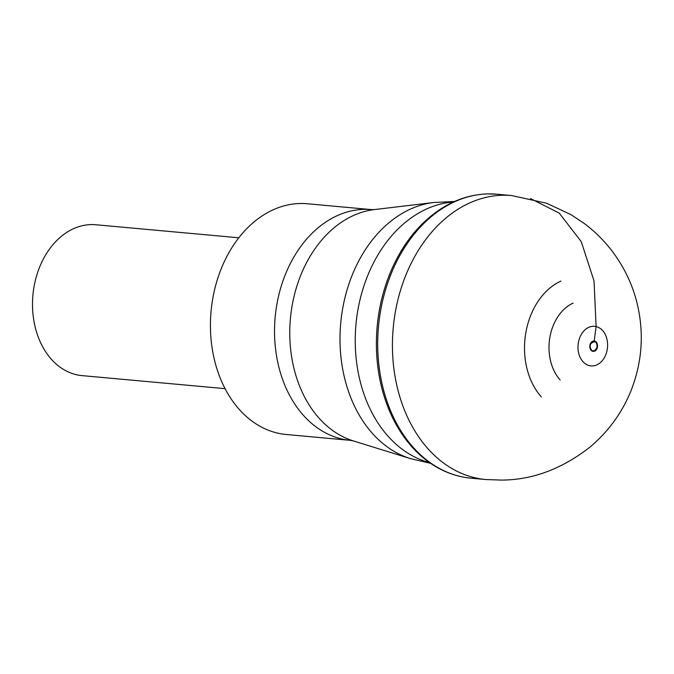 <?xml version="1.0" encoding="UTF-8"?>
<svg xmlns="http://www.w3.org/2000/svg" width="674" height="674" viewBox="0 0 674 674"><rect width="100%" height="100%" fill="white"/><g stroke="black" fill="none" stroke-linecap="round" stroke-linejoin="round"><path stroke-width="1.01" d="M350.387 440.349L286.29 434.503A115.852 86.095 -84.8 0 1 277.536 433.096A115.852 86.095 -84.8 0 1 239.523 409.725A115.852 86.095 -84.8 0 1 212.605 299.5A115.852 86.095 -84.8 0 1 273.358 209.715A115.852 86.095 -84.8 0 1 307.327 203.767L371.425 209.606A115.852 86.095 95.2 0 0 371.416 209.606A115.852 86.095 95.2 0 0 337.455 215.562A115.852 86.095 -84.8 0 0 276.702 305.347A115.852 86.095 -84.8 0 0 303.62 415.572A115.852 86.095 95.2 0 0 341.634 438.934A115.852 86.095 95.2 0 0 350.387 440.349L353.311 440.914A117.579 87.384 -84.8 0 1 353.311 440.906A117.579 87.384 -84.8 0 1 319.291 418.436A117.579 87.384 -84.8 0 1 291.977 306.56A117.579 87.384 -84.8 0 1 353.631 215.427A117.579 87.384 -84.8 0 1 374.399 209.589A117.579 87.384 -84.8 0 1 374.399 209.58L433.677 202.52A130.158 96.727 95.2 0 0 410.693 208.991A130.158 96.727 95.2 0 0 342.443 309.863A130.158 96.727 95.2 0 0 372.688 433.702A130.158 96.727 95.2 0 0 410.306 458.564M225.065 388.654L82.093 375.62A75.749 56.287 -84.8 0 1 76.364 374.702A75.749 56.287 -84.8 0 1 46.7 253.205A75.749 56.287 -84.8 0 1 73.635 228.646A75.749 56.287 -84.8 0 1 95.843 224.754L238.815 237.787M596.751 347.767A4.92 3.656 95.2 0 0 596.987 345.214A4.92 3.656 95.2 0 0 592.884 341.339A4.92 3.656 95.2 0 0 591.528 342.047M596.077 349.25A4.92 3.656 95.2 0 0 596.482 348.509M590.668 349.705A4.92 3.656 95.2 0 0 592.016 350.834A4.92 3.656 95.2 0 0 595.176 350.286M511.676 195.553L496.974 194.205A142.585 105.961 95.2 0 0 496.965 194.205L487.15 193.91C463.131 194.879 441.268 205.098 421.579 224.577A141.793 105.371 95.2 0 0 402.42 434.696C410.078 445.851 418.933 455.026 428.993 462.212C442.018 471.446 456.045 476.779 471.075 478.195A142.585 105.961 95.2 0 0 471.084 478.195L485.786 479.534A142.585 105.961 95.2 0 0 485.811 479.534L501.599 480.09C532.544 479.93 562.015 468.927 590.003 447.073C608.538 431.478 622.287 412.488 631.26 390.086C642.861 360.084 644.386 329.552 635.843 298.481C630.763 280.763 622.557 264.587 611.234 249.961C603.5 240.045 594.62 231.292 584.569 223.701L571.122 214.711L546.614 203.245L511.692 195.553A142.585 105.961 95.2 0 0 511.676 195.553A142.585 105.961 95.2 0 0 502.627 195.249A142.585 105.961 95.2 0 0 396.759 304.791A142.585 105.961 95.2 0 0 444.385 463.628A142.585 105.961 95.2 0 0 485.786 479.534M530.438 198.535L559.243 213.119L581.266 241.663L594.03 280.94L596.102 326.57L594.173 341.33M453.391 201.989A131.885 98.016 95.2 0 0 426.869 208.856A131.885 98.016 95.2 0 0 357.709 311.076A131.885 98.016 95.2 0 0 388.359 436.558A131.885 98.016 95.2 0 0 429.633 462.667M573.195 303.073A44.56 33.11 95.2 0 0 549.832 337.598A44.56 33.11 95.2 0 0 560.187 379.993M541.357 396.902A67.08 49.851 -84.8 0 1 525.771 333.082A67.08 49.851 -84.8 0 1 560.945 281.092M597.467 346.866A5.198 3.859 95.2 0 0 597.341 344.321A5.198 3.859 95.2 0 0 593.794 341.01A5.198 3.859 95.2 0 0 590.07 344.524A5.198 3.859 95.2 0 0 590.02 344.7A5.198 3.859 95.2 0 0 589.851 345.526A5.198 3.859 95.2 0 0 589.977 348.07A5.198 3.859 95.2 0 0 593.533 351.381A5.198 3.859 95.2 0 0 597.257 347.868A5.198 3.859 95.2 0 0 597.307 347.691A5.198 3.859 95.2 0 0 597.434 347.076A5.198 3.859 95.2 0 0 597.467 346.866M496.965 194.205A142.585 105.961 95.2 0 0 487.454 193.918A142.585 105.961 95.2 0 0 381.914 304.041A142.585 105.961 95.2 0 0 430.063 462.575A142.585 105.961 95.2 0 0 471.075 478.195M603.238 331.305A19.875 14.769 95.2 0 0 596.92 326.789A19.875 14.769 95.2 0 0 580.028 337A19.875 14.769 95.2 0 0 582.353 360.935A19.875 14.769 95.2 0 0 588.672 365.443A19.875 14.769 95.2 0 0 607.24 349.486A19.875 14.769 95.2 0 0 603.238 331.305M433.685 202.52L454.529 201.475M374.399 209.58L371.416 209.606M353.311 440.906L410.34 458.573L430.652 463.375M596.642 348.087L594.83 350.463C592.193 351.626 590.609 350.168 590.079 346.091L590.66 343.791C598.461 337.362 597.105 349.124 596.642 348.087"/></g></svg>

